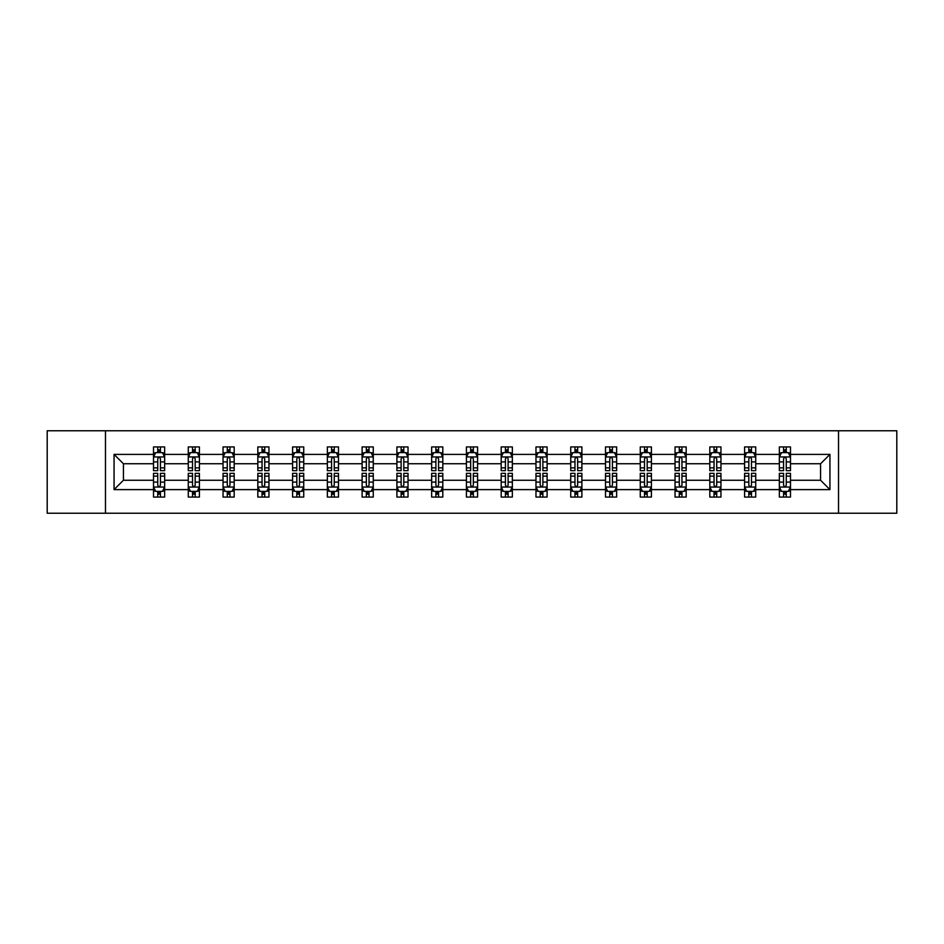 <?xml version="1.0" encoding="UTF-8"?>
<svg xmlns="http://www.w3.org/2000/svg" width="944" height="944" viewBox="0 0 944 944"><rect width="100%" height="100%" fill="white"/><g stroke="black" fill="none" stroke-linecap="round" stroke-linejoin="round"><path stroke-width="1.42" d="M838.52 430.771L47.2 430.771L47.2 513.229L896.8 513.229L896.8 430.771L838.52 430.771L838.52 513.229M790.494 489.606L790.494 480.248L820.572 480.248L829.941 489.606L790.494 489.606L790.494 497.075L786.258 497.075L786.258 491.387M105.48 513.229L105.48 430.771M779.343 489.606L755.719 489.606L755.719 480.248L779.343 480.248L779.343 497.075L790.494 497.075L790.494 491.128L788.393 491.128M755.719 489.606L755.719 497.075L751.483 497.075L751.483 491.387M744.58 489.606L720.956 489.606L720.956 480.248L744.58 480.248L744.58 497.075L755.719 497.075L755.719 491.128L753.631 491.128M720.956 489.606L720.956 497.075L716.72 497.075L716.72 491.387M709.805 489.606L686.182 489.606L686.182 480.248L709.805 480.248L709.805 497.075L720.956 497.075L720.956 491.128L718.856 491.128M686.182 489.606L686.182 497.075L681.946 497.075L681.946 491.387M675.043 489.606L651.419 489.606L651.419 480.248L675.043 480.248L675.043 497.075L686.182 497.075L686.182 491.128L684.093 491.128M651.419 489.606L651.419 497.075L647.183 497.075L647.183 491.387M640.268 489.606L616.644 489.606L616.644 480.248L640.268 480.248L640.268 497.075L651.419 497.075L651.419 491.128L649.319 491.128M616.644 489.606L616.644 497.075L612.408 497.075L612.408 491.387M605.505 489.606L581.882 489.606L581.882 480.248L605.505 480.248L605.505 497.075L616.644 497.075L616.644 491.128L614.556 491.128M581.882 489.606L581.882 497.075L577.645 497.075L577.645 491.387M570.731 489.606L547.107 489.606L547.107 480.248L570.731 480.248L570.731 497.075L581.882 497.075L581.882 491.128L579.781 491.128M547.107 489.606L547.107 497.075L542.871 497.075L542.871 491.387M535.968 489.606L512.344 489.606L512.344 480.248L535.968 480.248L535.968 497.075L547.107 497.075L547.107 491.128L545.018 491.128M512.344 489.606L512.344 497.075L508.108 497.075L508.108 491.387M501.193 489.606L477.57 489.606L477.57 480.248L501.193 480.248L501.193 497.075L512.344 497.075L512.344 491.128L510.244 491.128M477.57 489.606L477.57 497.075L473.333 497.075L473.333 491.387M466.43 489.606L442.807 489.606L442.807 480.248L466.43 480.248L466.43 497.075L477.57 497.075L477.57 491.128L475.481 491.128M442.807 489.606L442.807 497.075L438.571 497.075L438.571 491.387M431.656 489.606L408.032 489.606L408.032 480.248L431.656 480.248L431.656 497.075L442.807 497.075L442.807 491.128L440.706 491.128M408.032 489.606L408.032 497.075L403.796 497.075L403.796 491.387M396.893 489.606L373.269 489.606L373.269 480.248L396.893 480.248L396.893 497.075L408.032 497.075L408.032 491.128L405.944 491.128M373.269 489.606L373.269 497.075L369.033 497.075L369.033 491.387M362.118 489.606L338.495 489.606L338.495 480.248L362.118 480.248L362.118 497.075L373.269 497.075L373.269 491.128L371.169 491.128M338.495 489.606L338.495 497.075L334.259 497.075L334.259 491.387M327.356 489.606L303.732 489.606L303.732 480.248L327.356 480.248L327.356 497.075L338.495 497.075L338.495 491.128L336.406 491.128M303.732 489.606L303.732 497.075L299.496 497.075L299.496 491.387M292.581 489.606L268.957 489.606L268.957 480.248L292.581 480.248L292.581 497.075L303.732 497.075L303.732 491.128L301.632 491.128M268.957 489.606L268.957 497.075L264.721 497.075L264.721 491.387M257.818 489.606L234.195 489.606L234.195 480.248L257.818 480.248L257.818 497.075L268.957 497.075L268.957 491.128L266.869 491.128M234.195 489.606L234.195 497.075L229.958 497.075L229.958 491.387M223.044 489.606L199.42 489.606L199.42 480.248L223.044 480.248L223.044 497.075L234.195 497.075L234.195 491.128L232.094 491.128M199.42 489.606L199.42 497.075L195.184 497.075L195.184 491.387M188.281 489.606L164.657 489.606L164.657 480.248L188.281 480.248L188.281 497.075L199.42 497.075L199.42 491.128L197.331 491.128M164.657 489.606L164.657 497.075L160.421 497.075L160.421 491.387M153.506 489.606L114.059 489.606L114.059 454.394L153.506 454.394L153.506 463.752L123.428 463.752L123.428 480.248L153.506 480.248L153.506 497.075L164.657 497.075L164.657 491.128L162.557 491.128M155.607 452.872L153.506 452.872L153.506 446.925L153.506 454.394M153.506 446.925L164.657 446.925L164.657 454.394L188.281 454.394L188.281 446.925L199.42 446.925L199.42 454.394L223.044 454.394L223.044 446.925L234.195 446.925L234.195 454.394L257.818 454.394L257.818 446.925L268.957 446.925L268.957 454.394L292.581 454.394L292.581 446.925L303.732 446.925L303.732 454.394L327.356 454.394L327.356 446.925L338.495 446.925L338.495 454.394L362.118 454.394L362.118 446.925L373.269 446.925L373.269 454.394L396.893 454.394L396.893 446.925L408.032 446.925L408.032 454.394L431.656 454.394L431.656 446.925L442.807 446.925L442.807 454.394L466.43 454.394L466.43 446.925L477.57 446.925L477.57 454.394L501.193 454.394L501.193 446.925L512.344 446.925L512.344 454.394L535.968 454.394L535.968 446.925L547.107 446.925L547.107 454.394L570.731 454.394L570.731 446.925L581.882 446.925L581.882 454.394L605.505 454.394L605.505 446.925L616.644 446.925L616.644 454.394L640.268 454.394L640.268 446.925L651.419 446.925L651.419 454.394L675.043 454.394L675.043 446.925L686.182 446.925L686.182 454.394L709.805 454.394L709.805 446.925L720.956 446.925L720.956 454.394L744.58 454.394L744.58 446.925L755.719 446.925L755.719 454.394L779.343 454.394L779.343 446.925L790.494 446.925L790.494 454.394L829.941 454.394L829.941 489.606M779.343 454.394L779.343 463.752L755.719 463.752L755.719 454.394M744.58 454.394L744.58 463.752L720.956 463.752L720.956 454.394M709.805 454.394L709.805 463.752L686.182 463.752L686.182 454.394M675.043 454.394L675.043 463.752L651.419 463.752L651.419 454.394M640.268 454.394L640.268 463.752L616.644 463.752L616.644 454.394M605.505 454.394L605.505 463.752L581.882 463.752L581.882 454.394M570.731 454.394L570.731 463.752L547.107 463.752L547.107 454.394M535.968 454.394L535.968 463.752L512.344 463.752L512.344 454.394M501.193 454.394L501.193 463.752L477.57 463.752L477.57 454.394M466.43 454.394L466.43 463.752L442.807 463.752L442.807 454.394M431.656 454.394L431.656 463.752L408.032 463.752L408.032 454.394M396.893 454.394L396.893 463.752L373.269 463.752L373.269 454.394M362.118 454.394L362.118 463.752L338.495 463.752L338.495 454.394M327.356 454.394L327.356 463.752L303.732 463.752L303.732 454.394M292.581 454.394L292.581 463.752L268.957 463.752L268.957 454.394M257.818 454.394L257.818 463.752L234.195 463.752L234.195 454.394M223.044 454.394L223.044 463.752L199.42 463.752L199.42 454.394M188.281 454.394L188.281 463.752L164.657 463.752L164.657 454.394M114.059 454.394L123.428 463.752M820.572 480.248L820.572 463.752L790.494 463.752L790.494 454.394M783.579 452.495L786.258 452.495M748.816 452.495L751.483 452.495M714.042 452.495L716.72 452.495M679.279 452.495L681.946 452.495M644.504 452.495L647.183 452.495M609.741 452.495L612.408 452.495M574.967 452.495L577.645 452.495M540.204 452.495L542.871 452.495M505.429 452.495L508.108 452.495M470.667 452.495L473.333 452.495M435.892 452.495L438.571 452.495M401.129 452.495L403.796 452.495M366.355 452.495L369.033 452.495M331.592 452.495L334.259 452.495M296.817 452.495L299.496 452.495M262.054 452.495L264.721 452.495M227.28 452.495L229.958 452.495M192.517 452.495L195.184 452.495M157.742 452.495L160.421 452.495M157.742 491.505L160.421 491.505M192.517 491.505L195.184 491.505M227.28 491.505L229.958 491.505M262.054 491.505L264.721 491.505M296.817 491.505L299.496 491.505M331.592 491.505L334.259 491.505M366.355 491.505L369.033 491.505M401.129 491.505L403.796 491.505M435.892 491.505L438.571 491.505M470.667 491.505L473.333 491.505M505.429 491.505L508.108 491.505M540.204 491.505L542.871 491.505M574.967 491.505L577.645 491.505M609.741 491.505L612.408 491.505M644.504 491.505L647.183 491.505M679.279 491.505L681.946 491.505M714.042 491.505L716.72 491.505M748.816 491.505L751.483 491.505M783.579 491.505L786.258 491.505M123.428 480.248L114.059 489.606M829.941 454.394L820.572 463.752M160.421 449.828L157.742 449.828M153.506 467.87L153.506 470.667L157.742 470.667L157.742 467.87L153.506 467.87L153.506 463.752M164.657 463.752L164.657 470.667L160.421 470.667L160.421 458.737C159.536 457.026 158.639 457.026 157.742 458.737L157.742 467.87M162.557 452.872L164.657 452.872L164.657 446.925L160.421 446.925L164.657 446.925M164.657 457.073L162.427 452.613L155.736 452.613L153.506 457.073M157.742 452.613L157.742 446.925M160.421 446.925L160.421 452.613M157.742 494.172L160.421 494.172M164.657 476.13L164.657 473.333L160.421 473.333L160.421 476.13L164.657 476.13L164.657 480.248M153.506 480.248L153.506 473.333L157.742 473.333L157.742 485.263C158.639 486.974 159.524 486.974 160.421 485.263L160.421 476.13M155.607 491.128L153.506 491.128L153.506 497.075L157.742 497.075L157.742 491.387M153.506 486.927L155.736 491.387L162.427 491.387L164.657 486.927M195.184 449.828L192.517 449.828M190.369 452.872L188.281 452.872L188.281 446.925L192.517 446.925L188.281 446.925M188.281 467.87L188.281 470.667L192.517 470.667L192.517 467.87L188.281 467.87L188.281 463.752M199.42 463.752L199.42 470.667L195.184 470.667L195.184 458.737C194.299 457.026 193.402 457.026 192.517 458.737L192.517 467.87M197.331 452.872L199.42 452.872L199.42 446.925L195.184 446.925L199.42 446.925M199.42 457.073L197.19 452.613L190.511 452.613L188.281 457.073M192.517 452.613L192.517 446.925M195.184 446.925L195.184 452.613M229.958 449.828L227.28 449.828M225.144 452.872L223.044 452.872L223.044 446.925L227.28 446.925L223.044 446.925M223.044 467.87L223.044 470.667L227.28 470.667L227.28 467.87L223.044 467.87L223.044 463.752M234.195 463.752L234.195 470.667L229.958 470.667L229.958 458.737C229.062 457.026 228.177 457.026 227.28 458.737L227.28 467.87M232.094 452.872L234.195 452.872L234.195 446.925L229.958 446.925L234.195 446.925M234.195 457.073L231.964 452.613L225.274 452.613L223.044 457.073M227.28 452.613L227.28 446.925M229.958 446.925L229.958 452.613M192.517 494.172L195.184 494.172M199.42 476.13L199.42 473.333L195.184 473.333L195.184 476.13L199.42 476.13L199.42 480.248M188.281 480.248L188.281 473.333L192.517 473.333L192.517 485.263C193.402 486.974 194.299 486.974 195.184 485.263L195.184 476.13M190.369 491.128L188.281 491.128L188.281 497.075L192.517 497.075L192.517 491.387M188.281 486.927L190.511 491.387L197.19 491.387L199.42 486.927M227.28 494.172L229.958 494.172M234.195 476.13L234.195 473.333L229.958 473.333L229.958 476.13L234.195 476.13L234.195 480.248M223.044 480.248L223.044 473.333L227.28 473.333L227.28 485.263C228.177 486.974 229.062 486.974 229.958 485.263L229.958 476.13M225.144 491.128L223.044 491.128L223.044 497.075L227.28 497.075L227.28 491.387M223.044 486.927L225.274 491.387L231.964 491.387L234.195 486.927M264.721 449.828L262.054 449.828M259.907 452.872L257.818 452.872L257.818 446.925L262.054 446.925L257.818 446.925M257.818 467.87L257.818 470.667L262.054 470.667L262.054 467.87L257.818 467.87L257.818 463.752M268.957 463.752L268.957 470.667L264.721 470.667L264.721 458.737C263.836 457.026 262.939 457.026 262.054 458.737L262.054 467.87M266.869 452.872L268.957 452.872L268.957 446.925L264.721 446.925L268.957 446.925M268.957 457.073L266.727 452.613L260.048 452.613L257.818 457.073M262.054 452.613L262.054 446.925M264.721 446.925L264.721 452.613M262.054 494.172L264.721 494.172M268.957 476.13L268.957 473.333L264.721 473.333L264.721 476.13L268.957 476.13L268.957 480.248M257.818 480.248L257.818 473.333L262.054 473.333L262.054 485.263C262.939 486.974 263.836 486.974 264.721 485.263L264.721 476.13M259.907 491.128L257.818 491.128L257.818 497.075L262.054 497.075L262.054 491.387M257.818 486.927L260.048 491.387L266.727 491.387L268.957 486.927M299.496 449.828L296.817 449.828M294.681 452.872L292.581 452.872L292.581 446.925L296.817 446.925L292.581 446.925M292.581 467.87L292.581 470.667L296.817 470.667L296.817 467.87L292.581 467.87L292.581 463.752M303.732 463.752L303.732 470.667L299.496 470.667L299.496 458.737C298.599 457.026 297.714 457.026 296.817 458.737L296.817 467.87M301.632 452.872L303.732 452.872L303.732 446.925L299.496 446.925L303.732 446.925M303.732 457.073L301.502 452.613L294.811 452.613L292.581 457.073M296.817 452.613L296.817 446.925M299.496 446.925L299.496 452.613M296.817 494.172L299.496 494.172M303.732 476.13L303.732 473.333L299.496 473.333L299.496 476.13L303.732 476.13L303.732 480.248M292.581 480.248L292.581 473.333L296.817 473.333L296.817 485.263C297.714 486.974 298.599 486.974 299.496 485.263L299.496 476.13M294.681 491.128L292.581 491.128L292.581 497.075L296.817 497.075L296.817 491.387M292.581 486.927L294.811 491.387L301.502 491.387L303.732 486.927M334.259 449.828L331.592 449.828M329.444 452.872L327.356 452.872L327.356 446.925L331.592 446.925L327.356 446.925M327.356 467.87L327.356 470.667L331.592 470.667L331.592 467.87L327.356 467.87L327.356 463.752M338.495 463.752L338.495 470.667L334.259 470.667L334.259 458.737C333.374 457.026 332.477 457.026 331.592 458.737L331.592 467.87M336.406 452.872L338.495 452.872L338.495 446.925L334.259 446.925L338.495 446.925M338.495 457.073L336.265 452.613L329.586 452.613L327.356 457.073M331.592 452.613L331.592 446.925M334.259 446.925L334.259 452.613M331.592 494.172L334.259 494.172M338.495 476.13L338.495 473.333L334.259 473.333L334.259 476.13L338.495 476.13L338.495 480.248M327.356 480.248L327.356 473.333L331.592 473.333L331.592 485.263C332.477 486.974 333.374 486.974 334.259 485.263L334.259 476.13M329.444 491.128L327.356 491.128L327.356 497.075L331.592 497.075L331.592 491.387M327.356 486.927L329.586 491.387L336.265 491.387L338.495 486.927M369.033 449.828L366.355 449.828M364.219 452.872L362.118 452.872L362.118 446.925L366.355 446.925L362.118 446.925M362.118 467.87L362.118 470.667L366.355 470.667L366.355 467.87L362.118 467.87L362.118 463.752M373.269 463.752L373.269 470.667L369.033 470.667L369.033 458.737C368.136 457.026 367.251 457.026 366.355 458.737L366.355 467.87M371.169 452.872L373.269 452.872L373.269 446.925L369.033 446.925L373.269 446.925M373.269 457.073L371.039 452.613L364.349 452.613L362.118 457.073M366.355 452.613L366.355 446.925M369.033 446.925L369.033 452.613M366.355 494.172L369.033 494.172M373.269 476.13L373.269 473.333L369.033 473.333L369.033 476.13L373.269 476.13L373.269 480.248M362.118 480.248L362.118 473.333L366.355 473.333L366.355 485.263C367.251 486.974 368.136 486.974 369.033 485.263L369.033 476.13M364.219 491.128L362.118 491.128L362.118 497.075L366.355 497.075L366.355 491.387M362.118 486.927L364.349 491.387L371.039 491.387L373.269 486.927M403.796 449.828L401.129 449.828M398.982 452.872L396.893 452.872L396.893 446.925L401.129 446.925L396.893 446.925M396.893 467.87L396.893 470.667L401.129 470.667L401.129 467.87L396.893 467.87L396.893 463.752M408.032 463.752L408.032 470.667L403.796 470.667L403.796 458.737C402.911 457.026 402.014 457.026 401.129 458.737L401.129 467.87M405.944 452.872L408.032 452.872L408.032 446.925L403.796 446.925L408.032 446.925M408.032 457.073L405.802 452.613L399.123 452.613L396.893 457.073M401.129 452.613L401.129 446.925M403.796 446.925L403.796 452.613M401.129 494.172L403.796 494.172M408.032 476.13L408.032 473.333L403.796 473.333L403.796 476.13L408.032 476.13L408.032 480.248M396.893 480.248L396.893 473.333L401.129 473.333L401.129 485.263C402.014 486.974 402.911 486.974 403.796 485.263L403.796 476.13M398.982 491.128L396.893 491.128L396.893 497.075L401.129 497.075L401.129 491.387M396.893 486.927L399.123 491.387L405.802 491.387L408.032 486.927M438.571 449.828L435.892 449.828M433.756 452.872L431.656 452.872L431.656 446.925L435.892 446.925L431.656 446.925M431.656 467.87L431.656 470.667L435.892 470.667L435.892 467.87L431.656 467.87L431.656 463.752M442.807 463.752L442.807 470.667L438.571 470.667L438.571 458.737C437.674 457.026 436.789 457.026 435.892 458.737L435.892 467.87M440.706 452.872L442.807 452.872L442.807 446.925L438.571 446.925L442.807 446.925M442.807 457.073L440.577 452.613L433.886 452.613L431.656 457.073M435.892 452.613L435.892 446.925M438.571 446.925L438.571 452.613M435.892 494.172L438.571 494.172M442.807 476.13L442.807 473.333L438.571 473.333L438.571 476.13L442.807 476.13L442.807 480.248M431.656 480.248L431.656 473.333L435.892 473.333L435.892 485.263C436.789 486.974 437.674 486.974 438.571 485.263L438.571 476.13M433.756 491.128L431.656 491.128L431.656 497.075L435.892 497.075L435.892 491.387M431.656 486.927L433.886 491.387L440.577 491.387L442.807 486.927M473.333 449.828L470.667 449.828M468.519 452.872L466.43 452.872L466.43 446.925L470.667 446.925L466.43 446.925M466.43 467.87L466.43 470.667L470.667 470.667L470.667 467.87L466.43 467.87L466.43 463.752M477.57 463.752L477.57 470.667L473.333 470.667L473.333 458.737C472.448 457.026 471.552 457.026 470.667 458.737L470.667 467.87M475.481 452.872L477.57 452.872L477.57 446.925L473.333 446.925L477.57 446.925M477.57 457.073L475.339 452.613L468.661 452.613L466.43 457.073M470.667 452.613L470.667 446.925M473.333 446.925L473.333 452.613M508.108 449.828L505.429 449.828M503.294 452.872L501.193 452.872L501.193 446.925L505.429 446.925L501.193 446.925M501.193 467.87L501.193 470.667L505.429 470.667L505.429 467.87L501.193 467.87L501.193 463.752M512.344 463.752L512.344 470.667L508.108 470.667L508.108 458.737C507.211 457.026 506.326 457.026 505.429 458.737L505.429 467.87M510.244 452.872L512.344 452.872L512.344 446.925L508.108 446.925L512.344 446.925M512.344 457.073L510.114 452.613L503.423 452.613L501.193 457.073M505.429 452.613L505.429 446.925M508.108 446.925L508.108 452.613M542.871 449.828L540.204 449.828M538.056 452.872L535.968 452.872L535.968 446.925L540.204 446.925L535.968 446.925M535.968 467.87L535.968 470.667L540.204 470.667L540.204 467.87L535.968 467.87L535.968 463.752M547.107 463.752L547.107 470.667L542.871 470.667L542.871 458.737C541.986 457.026 541.089 457.026 540.204 458.737L540.204 467.87M545.018 452.872L547.107 452.872L547.107 446.925L542.871 446.925L547.107 446.925M547.107 457.073L544.877 452.613L538.198 452.613L535.968 457.073M540.204 452.613L540.204 446.925M542.871 446.925L542.871 452.613M577.645 449.828L574.967 449.828M572.831 452.872L570.731 452.872L570.731 446.925L574.967 446.925L570.731 446.925M570.731 467.87L570.731 470.667L574.967 470.667L574.967 467.87L570.731 467.87L570.731 463.752M581.882 463.752L581.882 470.667L577.645 470.667L577.645 458.737C576.749 457.026 575.864 457.026 574.967 458.737L574.967 467.87M579.781 452.872L581.882 452.872L581.882 446.925L577.645 446.925L581.882 446.925M581.882 457.073L579.651 452.613L572.961 452.613L570.731 457.073M574.967 452.613L574.967 446.925M577.645 446.925L577.645 452.613M612.408 449.828L609.741 449.828M607.594 452.872L605.505 452.872L605.505 446.925L609.741 446.925L605.505 446.925M605.505 467.87L605.505 470.667L609.741 470.667L609.741 467.87L605.505 467.87L605.505 463.752M616.644 463.752L616.644 470.667L612.408 470.667L612.408 458.737C611.523 457.026 610.626 457.026 609.741 458.737L609.741 467.87M614.556 452.872L616.644 452.872L616.644 446.925L612.408 446.925L616.644 446.925M616.644 457.073L614.414 452.613L607.735 452.613L605.505 457.073M609.741 452.613L609.741 446.925M612.408 446.925L612.408 452.613M647.183 449.828L644.504 449.828M642.368 452.872L640.268 452.872L640.268 446.925L644.504 446.925L640.268 446.925M640.268 467.87L640.268 470.667L644.504 470.667L644.504 467.87L640.268 467.87L640.268 463.752M651.419 463.752L651.419 470.667L647.183 470.667L647.183 458.737C646.286 457.026 645.401 457.026 644.504 458.737L644.504 467.87M649.319 452.872L651.419 452.872L651.419 446.925L647.183 446.925L651.419 446.925M651.419 457.073L649.189 452.613L642.498 452.613L640.268 457.073M644.504 452.613L644.504 446.925M647.183 446.925L647.183 452.613M470.667 494.172L473.333 494.172M477.57 476.13L477.57 473.333L473.333 473.333L473.333 476.13L477.57 476.13L477.57 480.248M466.43 480.248L466.43 473.333L470.667 473.333L470.667 485.263C471.552 486.974 472.448 486.974 473.333 485.263L473.333 476.13M468.519 491.128L466.43 491.128L466.43 497.075L470.667 497.075L470.667 491.387M466.43 486.927L468.661 491.387L475.339 491.387L477.57 486.927M505.429 494.172L508.108 494.172M512.344 476.13L512.344 473.333L508.108 473.333L508.108 476.13L512.344 476.13L512.344 480.248M501.193 480.248L501.193 473.333L505.429 473.333L505.429 485.263C506.326 486.974 507.211 486.974 508.108 485.263L508.108 476.13M503.294 491.128L501.193 491.128L501.193 497.075L505.429 497.075L505.429 491.387M501.193 486.927L503.423 491.387L510.114 491.387L512.344 486.927M540.204 494.172L542.871 494.172M547.107 476.13L547.107 473.333L542.871 473.333L542.871 476.13L547.107 476.13L547.107 480.248M535.968 480.248L535.968 473.333L540.204 473.333L540.204 485.263C541.089 486.974 541.986 486.974 542.871 485.263L542.871 476.13M538.056 491.128L535.968 491.128L535.968 497.075L540.204 497.075L540.204 491.387M535.968 486.927L538.198 491.387L544.877 491.387L547.107 486.927M574.967 494.172L577.645 494.172M581.882 476.13L581.882 473.333L577.645 473.333L577.645 476.13L581.882 476.13L581.882 480.248M570.731 480.248L570.731 473.333L574.967 473.333L574.967 485.263C575.864 486.974 576.749 486.974 577.645 485.263L577.645 476.13M572.831 491.128L570.731 491.128L570.731 497.075L574.967 497.075L574.967 491.387M570.731 486.927L572.961 491.387L579.651 491.387L581.882 486.927M609.741 494.172L612.408 494.172M616.644 476.13L616.644 473.333L612.408 473.333L612.408 476.13L616.644 476.13L616.644 480.248M605.505 480.248L605.505 473.333L609.741 473.333L609.741 485.263C610.626 486.974 611.523 486.974 612.408 485.263L612.408 476.13M607.594 491.128L605.505 491.128L605.505 497.075L609.741 497.075L609.741 491.387M605.505 486.927L607.735 491.387L614.414 491.387L616.644 486.927M644.504 494.172L647.183 494.172M651.419 476.13L651.419 473.333L647.183 473.333L647.183 476.13L651.419 476.13L651.419 480.248M640.268 480.248L640.268 473.333L644.504 473.333L644.504 485.263C645.401 486.974 646.286 486.974 647.183 485.263L647.183 476.13M642.368 491.128L640.268 491.128L640.268 497.075L644.504 497.075L644.504 491.387M640.268 486.927L642.498 491.387L649.189 491.387L651.419 486.927M681.946 449.828L679.279 449.828M677.131 452.872L675.043 452.872L675.043 446.925L679.279 446.925L675.043 446.925M675.043 467.87L675.043 470.667L679.279 470.667L679.279 467.87L675.043 467.87L675.043 463.752M686.182 463.752L686.182 470.667L681.946 470.667L681.946 458.737C681.061 457.026 680.164 457.026 679.279 458.737L679.279 467.87M684.093 452.872L686.182 452.872L686.182 446.925L681.946 446.925L686.182 446.925M686.182 457.073L683.952 452.613L677.273 452.613L675.043 457.073M679.279 452.613L679.279 446.925M681.946 446.925L681.946 452.613M679.279 494.172L681.946 494.172M686.182 476.13L686.182 473.333L681.946 473.333L681.946 476.13L686.182 476.13L686.182 480.248M675.043 480.248L675.043 473.333L679.279 473.333L679.279 485.263C680.164 486.974 681.061 486.974 681.946 485.263L681.946 476.13M677.131 491.128L675.043 491.128L675.043 497.075L679.279 497.075L679.279 491.387M675.043 486.927L677.273 491.387L683.952 491.387L686.182 486.927M716.72 449.828L714.042 449.828M711.906 452.872L709.805 452.872L709.805 446.925L714.042 446.925L709.805 446.925M709.805 467.87L709.805 470.667L714.042 470.667L714.042 467.87L709.805 467.87L709.805 463.752M720.956 463.752L720.956 470.667L716.72 470.667L716.72 458.737C715.823 457.026 714.938 457.026 714.042 458.737L714.042 467.87M718.856 452.872L720.956 452.872L720.956 446.925L716.72 446.925L720.956 446.925M720.956 457.073L718.726 452.613L712.036 452.613L709.805 457.073M714.042 452.613L714.042 446.925M716.72 446.925L716.72 452.613M714.042 494.172L716.72 494.172M720.956 476.13L720.956 473.333L716.72 473.333L716.72 476.13L720.956 476.13L720.956 480.248M709.805 480.248L709.805 473.333L714.042 473.333L714.042 485.263C714.938 486.974 715.823 486.974 716.72 485.263L716.72 476.13M711.906 491.128L709.805 491.128L709.805 497.075L714.042 497.075L714.042 491.387M709.805 486.927L712.036 491.387L718.726 491.387L720.956 486.927M751.483 449.828L748.816 449.828M746.669 452.872L744.58 452.872L744.58 446.925L748.816 446.925L744.58 446.925M744.58 467.87L744.58 470.667L748.816 470.667L748.816 467.87L744.58 467.87L744.58 463.752M755.719 463.752L755.719 470.667L751.483 470.667L751.483 458.737C750.598 457.026 749.701 457.026 748.816 458.737L748.816 467.87M753.631 452.872L755.719 452.872L755.719 446.925L751.483 446.925L755.719 446.925M755.719 457.073L753.489 452.613L746.81 452.613L744.58 457.073M748.816 452.613L748.816 446.925M751.483 446.925L751.483 452.613M748.816 494.172L751.483 494.172M755.719 476.13L755.719 473.333L751.483 473.333L751.483 476.13L755.719 476.13L755.719 480.248M744.58 480.248L744.58 473.333L748.816 473.333L748.816 485.263C749.701 486.974 750.598 486.974 751.483 485.263L751.483 476.13M746.669 491.128L744.58 491.128L744.58 497.075L748.816 497.075L748.816 491.387M744.58 486.927L746.81 491.387L753.489 491.387L755.719 486.927M786.258 449.828L783.579 449.828M781.443 452.872L779.343 452.872L779.343 446.925L783.579 446.925L779.343 446.925M779.343 467.87L779.343 470.667L783.579 470.667L783.579 467.87L779.343 467.87L779.343 463.752M790.494 463.752L790.494 470.667L786.258 470.667L786.258 458.737C785.361 457.026 784.476 457.026 783.579 458.737L783.579 467.87M788.393 452.872L790.494 452.872L790.494 446.925L786.258 446.925L790.494 446.925M790.494 457.073L788.264 452.613L781.573 452.613L779.343 457.073M783.579 452.613L783.579 446.925M786.258 446.925L786.258 452.613M783.579 494.172L786.258 494.172M790.494 476.13L790.494 473.333L786.258 473.333L786.258 476.13L790.494 476.13L790.494 480.248M779.343 480.248L779.343 473.333L783.579 473.333L783.579 485.263C784.464 486.974 785.361 486.974 786.258 485.263L786.258 476.13M781.443 491.128L779.343 491.128L779.343 497.075L783.579 497.075L783.579 491.387M779.343 486.927L781.573 491.387L788.264 491.387L790.494 486.927M164.598 456.955L153.565 456.955M164.657 467.87L160.421 467.87M157.742 461.899L153.506 461.899M164.657 461.899L160.421 461.899M160.421 451.244L157.742 451.244M153.565 487.045L164.598 487.045M153.506 476.13L157.742 476.13M160.421 482.101L164.657 482.101M153.506 482.101L157.742 482.101M157.742 492.756L160.421 492.756M199.373 456.955L188.34 456.955M199.42 467.87L195.184 467.87M192.517 461.899L188.281 461.899M199.42 461.899L195.184 461.899M195.184 451.244L192.517 451.244M234.136 456.955L223.103 456.955M234.195 467.87L229.958 467.87M227.28 461.899L223.044 461.899M234.195 461.899L229.958 461.899M229.958 451.244L227.28 451.244M188.34 487.045L199.373 487.045M188.281 476.13L192.517 476.13M195.184 482.101L199.42 482.101M188.281 482.101L192.517 482.101M192.517 492.756L195.184 492.756M223.103 487.045L234.136 487.045M223.044 476.13L227.28 476.13M229.958 482.101L234.195 482.101M223.044 482.101L227.28 482.101M227.28 492.756L229.958 492.756M268.91 456.955L257.877 456.955M268.957 467.87L264.721 467.87M262.054 461.899L257.818 461.899M268.957 461.899L264.721 461.899M264.721 451.244L262.054 451.244M257.877 487.045L268.91 487.045M257.818 476.13L262.054 476.13M264.721 482.101L268.957 482.101M257.818 482.101L262.054 482.101M262.054 492.756L264.721 492.756M303.673 456.955L292.64 456.955M303.732 467.87L299.496 467.87M296.817 461.899L292.581 461.899M303.732 461.899L299.496 461.899M299.496 451.244L296.817 451.244M292.64 487.045L303.673 487.045M292.581 476.13L296.817 476.13M299.496 482.101L303.732 482.101M292.581 482.101L296.817 482.101M296.817 492.756L299.496 492.756M338.448 456.955L327.415 456.955M338.495 467.87L334.259 467.87M331.592 461.899L327.356 461.899M338.495 461.899L334.259 461.899M334.259 451.244L331.592 451.244M327.415 487.045L338.448 487.045M327.356 476.13L331.592 476.13M334.259 482.101L338.495 482.101M327.356 482.101L331.592 482.101M331.592 492.756L334.259 492.756M373.21 456.955L362.177 456.955M373.269 467.87L369.033 467.87M366.355 461.899L362.118 461.899M373.269 461.899L369.033 461.899M369.033 451.244L366.355 451.244M362.177 487.045L373.21 487.045M362.118 476.13L366.355 476.13M369.033 482.101L373.269 482.101M362.118 482.101L366.355 482.101M366.355 492.756L369.033 492.756M407.985 456.955L396.952 456.955M408.032 467.87L403.796 467.87M401.129 461.899L396.893 461.899M408.032 461.899L403.796 461.899M403.796 451.244L401.129 451.244M396.952 487.045L407.985 487.045M396.893 476.13L401.129 476.13M403.796 482.101L408.032 482.101M396.893 482.101L401.129 482.101M401.129 492.756L403.796 492.756M442.748 456.955L431.715 456.955M442.807 467.87L438.571 467.87M435.892 461.899L431.656 461.899M442.807 461.899L438.571 461.899M438.571 451.244L435.892 451.244M431.715 487.045L442.748 487.045M431.656 476.13L435.892 476.13M438.571 482.101L442.807 482.101M431.656 482.101L435.892 482.101M435.892 492.756L438.571 492.756M477.511 456.955L466.489 456.955M477.57 467.87L473.333 467.87M470.667 461.899L466.43 461.899M477.57 461.899L473.333 461.899M473.333 451.244L470.667 451.244M512.285 456.955L501.252 456.955M512.344 467.87L508.108 467.87M505.429 461.899L501.193 461.899M512.344 461.899L508.108 461.899M508.108 451.244L505.429 451.244M547.048 456.955L536.015 456.955M547.107 467.87L542.871 467.87M540.204 461.899L535.968 461.899M547.107 461.899L542.871 461.899M542.871 451.244L540.204 451.244M581.823 456.955L570.79 456.955M581.882 467.87L577.645 467.87M574.967 461.899L570.731 461.899M581.882 461.899L577.645 461.899M577.645 451.244L574.967 451.244M616.585 456.955L605.552 456.955M616.644 467.87L612.408 467.87M609.741 461.899L605.505 461.899M616.644 461.899L612.408 461.899M612.408 451.244L609.741 451.244M651.36 456.955L640.327 456.955M651.419 467.87L647.183 467.87M644.504 461.899L640.268 461.899M651.419 461.899L647.183 461.899M647.183 451.244L644.504 451.244M466.489 487.045L477.511 487.045M466.43 476.13L470.667 476.13M473.333 482.101L477.57 482.101M466.43 482.101L470.667 482.101M470.667 492.756L473.333 492.756M501.252 487.045L512.285 487.045M501.193 476.13L505.429 476.13M508.108 482.101L512.344 482.101M501.193 482.101L505.429 482.101M505.429 492.756L508.108 492.756M536.015 487.045L547.048 487.045M535.968 476.13L540.204 476.13M542.871 482.101L547.107 482.101M535.968 482.101L540.204 482.101M540.204 492.756L542.871 492.756M570.79 487.045L581.823 487.045M570.731 476.13L574.967 476.13M577.645 482.101L581.882 482.101M570.731 482.101L574.967 482.101M574.967 492.756L577.645 492.756M605.552 487.045L616.585 487.045M605.505 476.13L609.741 476.13M612.408 482.101L616.644 482.101M605.505 482.101L609.741 482.101M609.741 492.756L612.408 492.756M640.327 487.045L651.36 487.045M640.268 476.13L644.504 476.13M647.183 482.101L651.419 482.101M640.268 482.101L644.504 482.101M644.504 492.756L647.183 492.756M686.123 456.955L675.09 456.955M686.182 467.87L681.946 467.87M679.279 461.899L675.043 461.899M686.182 461.899L681.946 461.899M681.946 451.244L679.279 451.244M675.09 487.045L686.123 487.045M675.043 476.13L679.279 476.13M681.946 482.101L686.182 482.101M675.043 482.101L679.279 482.101M679.279 492.756L681.946 492.756M720.897 456.955L709.864 456.955M720.956 467.87L716.72 467.87M714.042 461.899L709.805 461.899M720.956 461.899L716.72 461.899M716.72 451.244L714.042 451.244M709.864 487.045L720.897 487.045M709.805 476.13L714.042 476.13M716.72 482.101L720.956 482.101M709.805 482.101L714.042 482.101M714.042 492.756L716.72 492.756M755.66 456.955L744.627 456.955M755.719 467.87L751.483 467.87M748.816 461.899L744.58 461.899M755.719 461.899L751.483 461.899M751.483 451.244L748.816 451.244M744.627 487.045L755.66 487.045M744.58 476.13L748.816 476.13M751.483 482.101L755.719 482.101M744.58 482.101L748.816 482.101M748.816 492.756L751.483 492.756M790.435 456.955L779.402 456.955M790.494 467.87L786.258 467.87M783.579 461.899L779.343 461.899M790.494 461.899L786.258 461.899M786.258 451.244L783.579 451.244M779.402 487.045L790.435 487.045M779.343 476.13L783.579 476.13M786.258 482.101L790.494 482.101M779.343 482.101L783.579 482.101M783.579 492.756L786.258 492.756"/></g></svg>
